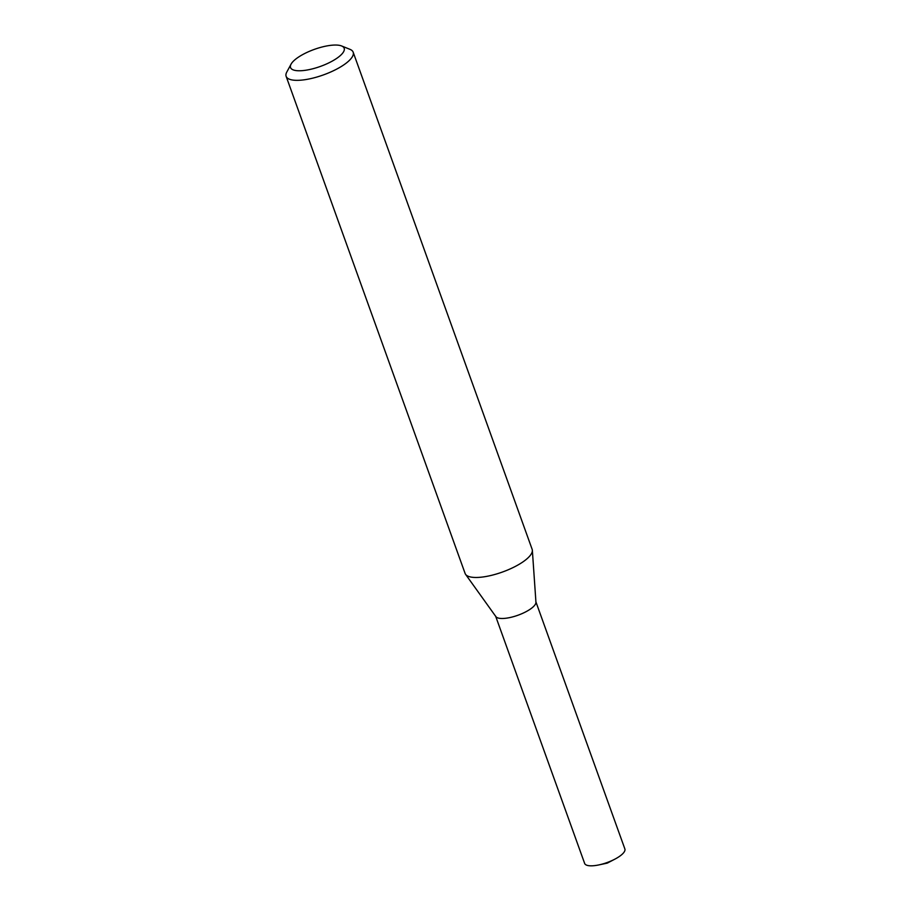 <?xml version="1.0" encoding="UTF-8"?>
<svg xmlns="http://www.w3.org/2000/svg" width="911" height="911" viewBox="0 0 911 911"><rect width="100%" height="100%" fill="white"/><g stroke="black" fill="none" stroke-linecap="round" stroke-linejoin="round"><path stroke-width="1.37" d="M341.602 45.96L349.949 49.331A35.62 11.308 160.2 0 1 353.172 52.2L532.149 549.333A35.62 11.308 160.2 0 1 532.354 550.335A35.62 11.308 160.2 0 1 502.462 572.028A35.62 11.308 160.2 0 1 465.589 574.363A35.62 11.308 160.2 0 1 465.111 573.463L286.134 76.33A35.62 11.308 160.2 0 1 286.783 72.071L291.064 64.157A28.503 9.042 160.2 0 1 312.974 49.889A28.503 9.042 160.2 0 1 340.315 45.55A28.503 9.042 160.2 0 1 341.602 45.96A28.503 9.042 160.2 0 1 320.421 66.412A28.503 9.042 160.2 0 1 291.064 64.157M353.172 52.2A35.62 11.308 160.2 0 1 323.473 74.896A35.62 11.308 160.2 0 1 286.134 76.33M532.354 550.335L535.941 602.205A21.374 6.787 160.2 0 1 518.006 615.221A21.374 6.787 160.2 0 1 495.891 616.633L465.589 574.363M535.816 601.602A21.374 6.787 160.2 0 1 518.006 615.221A21.374 6.787 160.2 0 1 495.595 616.087M535.919 601.886L624.866 848.938A21.374 6.787 160.2 0 1 614.788 859.198A21.374 6.787 160.2 0 1 598.96 864.892A21.374 6.787 160.2 0 1 587.538 865.45A21.374 6.787 160.2 0 1 584.646 863.423L495.698 616.371M598.96 864.892L607.261 863.127L614.788 859.198"/></g></svg>
